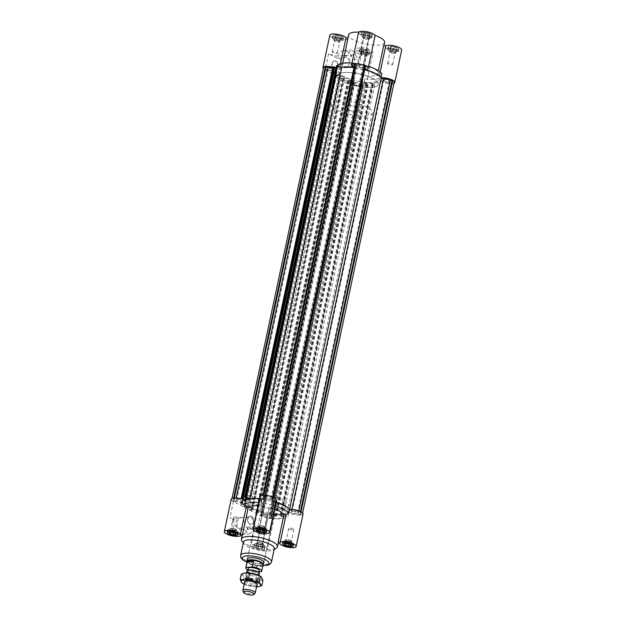 <?xml version="1.0" encoding="UTF-8"?>
<svg xmlns="http://www.w3.org/2000/svg" width="626" height="626" viewBox="0 0 626 626"><rect width="100%" height="100%" fill="white"/><g stroke="black" fill="none" stroke-linecap="round" stroke-linejoin="round"><path stroke-width="0.47" stroke-dasharray="3.13 2.35" d="M365.435 66.184L363.659 66.348A5.258 1.557 12 0 1 365.028 67.796A5.258 1.557 12 0 1 363.69 68.508A1.369 0.407 -168 0 0 363.346 68.696A1.369 0.407 -168 0 0 364.355 69.314A23.146 6.847 12 0 1 364.747 69.423M364.355 69.314L272.623 500.91A1.369 0.407 12 0 1 271.606 500.284A1.369 0.407 12 0 1 271.958 500.104A5.258 1.557 -168 0 0 273.288 499.392A5.258 1.557 -168 0 0 271.919 497.944L273.695 497.78L273.092 497.459A7.786 2.301 -168 0 0 263.632 495.526L262.983 495.589L264.634 496.457A5.258 1.557 -168 0 0 262.998 497.2A5.258 1.557 -168 0 0 264.094 498.492A1.369 0.407 12 0 1 264.375 498.828A1.369 0.407 12 0 1 263.264 498.992A23.146 6.847 -168 0 0 259.485 498.57A23.146 6.847 -168 0 1 262.067 498.836A8.42 2.488 -168 0 1 259.915 496.543M354.026 67.272A23.146 6.847 12 0 1 355.005 67.405A1.369 0.407 -168 0 0 356.116 67.232A1.369 0.407 -168 0 0 355.826 66.896A5.258 1.557 12 0 1 354.739 65.605A5.258 1.557 12 0 1 356.374 64.861L264.634 496.457M248.999 507.318L340.74 75.723L336.131 75.511L335.333 74.838L339.652 75.284L336.733 72.827L333.032 72.906L332.242 72.233L336.843 72.452A23.146 6.847 12 0 1 336.514 71.904A1.369 0.407 -168 0 0 334.362 71.231A5.258 1.557 12 0 1 327.406 69.721L235.666 501.309A5.258 1.557 -168 0 0 242.63 502.827A1.369 0.407 12 0 1 244.774 503.492A23.146 6.847 -168 0 0 245.102 504.04L240.501 503.828L241.3 504.493L244.993 504.423L247.912 506.88L243.6 506.426L244.39 507.099L248.999 507.318A23.146 6.847 -168 0 0 252.208 509.001L249.688 509.877L251.3 510.472L251.816 510.292L251.183 510.065L252.865 509.478L258.781 511.653L255.964 512.185L257.583 512.78L260.095 511.904L351.835 80.308A23.146 6.847 -168 0 0 353.377 80.746A1.369 0.407 12 0 1 354.394 81.372A1.369 0.407 12 0 1 354.042 81.552A5.258 1.557 -168 0 0 352.712 82.264A5.258 1.557 -168 0 0 354.081 83.712L262.341 515.3A5.258 1.557 12 0 1 260.972 513.86A5.258 1.557 12 0 1 262.31 513.148A1.369 0.407 -168 0 0 262.654 512.96A1.369 0.407 -168 0 0 261.645 512.342A23.146 6.847 12 0 1 260.095 511.904M332.641 68.132A5.258 1.557 12 0 1 334.652 68.868A1.369 0.407 -168 0 0 336.858 69.087A23.146 6.847 12 0 1 337.297 68.696L245.564 500.291M245.447 500.377A23.146 6.847 -168 0 0 245.118 500.683A1.369 0.407 12 0 1 242.919 500.456A5.258 1.557 -168 0 0 235.932 499.118L233.631 498.312A7.786 2.301 -168 0 0 231.823 499.345A7.786 2.301 -168 0 0 233.287 501.16L235.666 501.309M333.11 70.378A2.895 0.853 12 0 1 329.965 69.924A2.895 0.853 12 0 1 328.353 68.766A2.895 0.853 12 0 1 331.357 68.531A2.895 0.853 12 0 1 334.01 69.971A2.895 0.853 12 0 1 333.11 70.378M241.37 501.974A2.895 0.853 -168 0 0 242.27 501.559A2.895 0.853 -168 0 0 239.617 500.127A2.895 0.853 -168 0 0 236.612 500.362A2.895 0.853 -168 0 0 238.224 501.512A2.895 0.853 -168 0 0 241.37 501.974M361.812 67.718A2.895 0.853 12 0 1 358.667 67.256A2.895 0.853 12 0 1 357.055 66.098A2.895 0.853 12 0 1 360.06 65.863A2.895 0.853 12 0 1 362.712 67.303A2.895 0.853 12 0 1 361.812 67.718M270.072 499.305A2.895 0.853 -168 0 0 270.972 498.899A2.895 0.853 -168 0 0 268.319 497.459A2.895 0.853 -168 0 0 265.314 497.693A2.895 0.853 -168 0 0 266.934 498.852A2.895 0.853 -168 0 0 270.072 499.305M336.005 67.819L337.281 68.289L340.646 67.115L336.436 65.824M337.328 66.153L245.588 497.748M337.688 66.027L245.948 497.623M340.646 67.115L248.905 498.711M337.281 68.289L246.018 497.647M334.323 67.201L242.583 498.797M337.297 68.696L332.868 67.068M336.843 72.452L245.102 504.04M332.242 72.233L240.501 503.828M333.032 72.906L241.3 504.493M333.963 72.945L242.231 504.54M333.658 72.686L241.918 504.274M336.733 72.827L244.993 504.423M339.652 75.284L247.912 506.88M336.577 75.143L244.836 506.731M336.264 74.885L244.531 506.473M335.333 74.838L243.6 506.426M336.131 75.511L244.39 507.099M363.659 66.348L271.919 497.944M356.374 64.861L354.723 63.993M233.287 501.16L325.027 69.572A7.786 2.301 12 0 1 323.564 67.749M327.406 69.721L325.027 69.572M325.63 69.885L233.889 501.473M236.174 497.999L235.932 499.118M289.243 509.337A23.146 6.847 12 0 1 289.486 509.752A1.369 0.407 -168 0 0 291.638 510.425A5.258 1.557 12 0 1 298.594 511.935L300.973 512.084A7.786 2.301 12 0 1 302.436 513.907A7.786 2.301 12 0 1 300.629 514.932L298.328 514.126A5.258 1.557 12 0 1 291.348 512.788A1.369 0.407 -168 0 0 289.142 512.569A23.146 6.847 12 0 1 280.769 514.838L282.952 516.677L281.277 516.599L280.025 515.034L273.875 514.744L276.434 516.372L274.759 516.293L272.568 514.455A23.146 6.847 12 0 1 270.995 514.251A1.369 0.407 -168 0 0 269.884 514.415A1.369 0.407 -168 0 0 270.174 514.752A5.258 1.557 12 0 1 271.261 516.043A5.258 1.557 12 0 1 269.626 516.794L271.277 517.655L270.628 517.718A7.786 2.301 12 0 1 261.167 515.785L260.565 515.464L262.341 515.3M354.081 83.712L352.305 83.876L352.907 84.189A7.786 2.301 -168 0 0 362.368 86.122L363.017 86.067L361.366 85.199A5.258 1.557 -168 0 0 363.002 84.455A5.258 1.557 -168 0 0 361.906 83.164A1.369 0.407 12 0 1 361.625 82.828A1.369 0.407 12 0 1 362.736 82.655A23.146 6.847 -168 0 0 364.309 82.859L366.492 84.706L368.166 84.784L365.615 83.148L371.766 83.438L373.01 85.011L374.692 85.089L372.501 83.25A23.146 6.847 -168 0 0 380.882 80.973A1.369 0.407 12 0 1 383.081 81.192A5.258 1.557 -168 0 0 390.068 82.53L298.328 514.126M272.623 500.91A23.146 6.847 12 0 1 275.98 501.903A23.146 6.847 -168 0 0 273.797 501.238A8.42 2.488 -168 0 0 276.379 500.041M364.309 82.859L272.568 514.455M390.068 82.53L392.369 83.336A7.786 2.301 -168 0 0 394.177 82.311M340.74 75.723A23.146 6.847 -168 0 0 343.948 77.405L341.428 78.289L343.04 78.876L343.549 78.704L342.923 78.469L344.605 77.882L350.521 80.065L347.704 80.597L349.316 81.192L351.835 80.308M355.928 82.35A2.895 0.853 -168 0 0 355.028 82.757A2.895 0.853 -168 0 0 357.681 84.197A2.895 0.853 -168 0 0 360.686 83.962A2.895 0.853 -168 0 0 359.066 82.804A2.895 0.853 -168 0 0 355.928 82.35M384.63 79.682A2.895 0.853 -168 0 0 383.73 80.089A2.895 0.853 -168 0 0 386.383 81.529A2.895 0.853 -168 0 0 389.388 81.294A2.895 0.853 -168 0 0 387.776 80.136A2.895 0.853 -168 0 0 384.63 79.682M373.972 73.625A21.041 6.221 -168 0 0 351.929 67.71A21.041 6.221 -168 0 0 338.283 70.652A21.041 6.221 -168 0 0 357.579 81.114A21.041 6.221 -168 0 0 379.45 79.408A21.041 6.221 -168 0 0 373.972 73.625A21.041 6.221 12 0 1 379.45 79.408A21.041 6.221 12 0 1 365.803 82.35A21.041 6.221 12 0 1 343.76 76.435A21.041 6.221 12 0 1 338.283 70.652A21.041 6.221 12 0 1 351.929 67.71A21.041 6.221 12 0 1 373.972 73.625M264.188 513.938A2.895 0.853 12 0 1 267.333 514.4A2.895 0.853 12 0 1 268.945 515.55A2.895 0.853 12 0 1 265.94 515.785A2.895 0.853 12 0 1 263.288 514.353A2.895 0.853 12 0 1 264.188 513.938M292.89 511.27A2.895 0.853 12 0 1 296.035 511.732A2.895 0.853 12 0 1 297.647 512.89A2.895 0.853 12 0 1 294.643 513.124A2.895 0.853 12 0 1 291.99 511.685A2.895 0.853 12 0 1 292.89 511.27M372.501 83.25L280.769 514.838M282.24 505.221A21.041 6.221 -168 0 0 260.197 499.305A21.041 6.221 -168 0 0 246.55 502.248A21.041 6.221 -168 0 0 265.839 512.71A21.041 6.221 -168 0 0 287.717 510.996A21.041 6.221 -168 0 0 282.24 505.221A21.041 6.221 -168 0 0 260.197 499.305A21.041 6.221 -168 0 0 246.55 502.248A21.041 6.221 -168 0 0 246.589 503.218A21.041 6.221 -168 0 0 267.396 513.023A21.041 6.221 -168 0 0 287.717 510.996A21.041 6.221 -168 0 0 282.24 505.221M374.692 85.089L282.952 516.677M373.01 85.011L281.277 516.599M372.572 84.635L280.831 516.231M373.221 84.666L281.489 516.262M371.766 83.438L280.025 515.034M365.615 83.148L273.875 514.744M367.079 84.377L275.338 515.973M367.728 84.408L275.988 516.004M368.166 84.784L276.434 516.372M366.492 84.706L274.759 516.293M349.316 81.192L257.583 512.78M347.704 80.597L255.964 512.185M348.212 80.418L256.472 512.013M348.839 80.652L257.106 512.24M350.521 80.065L258.781 511.653M344.605 77.882L252.865 509.478M342.923 78.469L251.183 510.065M343.549 78.704L251.816 510.292M343.04 78.876L251.3 510.472M341.428 78.289L249.688 509.877M343.948 77.405L252.208 509.001M298.829 510.839L298.594 511.935M392.369 83.336L300.629 514.932M391.719 83.399L299.979 514.987M352.305 83.876L260.565 515.464M261.167 515.785L352.907 84.189M361.366 85.199L269.626 516.794M363.017 86.067L271.277 517.655M362.368 86.122L270.628 517.718M291.38 540.551L287.96 539.573L285.346 539.815L286.145 541.036L289.556 542.022L292.178 541.78L291.38 540.551L290.542 544.487M287.131 543.501L287.96 539.573M284.509 543.744L285.346 539.815M285.589 543.642L286.145 541.036M289.118 544.072L289.556 542.022M291.34 545.708L292.178 541.78M290.652 540.621A2.629 0.775 -168 0 0 287.89 539.878A2.629 0.775 -168 0 0 286.184 540.246A2.629 0.775 -168 0 0 286.872 540.974A2.629 0.775 -168 0 0 289.627 541.709A2.629 0.775 -168 0 0 291.333 541.341A2.629 0.775 -168 0 0 290.652 540.621M259.649 525.527L258.601 526.38L261.034 527.655L264.516 528.078L265.565 527.233L263.131 525.957L259.649 525.527L258.82 529.463M257.763 530.308L258.601 526.38M260.604 529.682L261.034 527.655M263.945 530.754L264.516 528.078M264.728 531.161L265.565 527.233M262.302 529.886L263.131 525.957M263.976 526.63A2.629 0.775 -168 0 0 261.214 525.887A2.629 0.775 -168 0 0 259.508 526.255A2.629 0.775 -168 0 0 260.197 526.982A2.629 0.775 -168 0 0 262.951 527.718A2.629 0.775 -168 0 0 264.657 527.35A2.629 0.775 -168 0 0 263.976 526.63M230.767 529.713L234.179 530.699L236.792 530.457L236.002 529.228L232.582 528.242L229.969 528.485L230.767 529.713L230.211 532.319M233.741 532.749L234.179 530.699M235.963 534.385L236.792 530.457M235.165 533.164L236.002 529.228M231.745 532.178L232.582 528.242M229.132 532.421L229.969 528.485M235.266 529.299A2.629 0.775 -168 0 0 232.512 528.555A2.629 0.775 -168 0 0 230.806 528.923A2.629 0.775 -168 0 0 231.495 529.643A2.629 0.775 -168 0 0 234.249 530.386A2.629 0.775 -168 0 0 235.955 530.019A2.629 0.775 -168 0 0 235.266 529.299M262.49 544.737L263.538 543.892L261.105 542.617L257.622 542.186L256.574 543.032L259.007 544.307L262.49 544.737L261.652 548.666L258.17 548.243L255.737 546.967L256.793 546.122L260.275 546.545L262.701 547.82L261.652 548.666M262.701 547.82L263.538 543.892M260.275 546.545L261.105 542.617M256.793 546.122L257.622 542.186M255.737 546.967L256.574 543.032M258.17 548.243L259.007 544.307M261.942 543.29A2.629 0.775 -168 0 0 259.187 542.546A2.629 0.775 -168 0 0 257.482 542.914A2.629 0.775 -168 0 0 258.17 543.634A2.629 0.775 -168 0 0 260.925 544.377A2.629 0.775 -168 0 0 262.63 544.01A2.629 0.775 -168 0 0 261.942 543.29M289.376 529.173A2.629 0.775 -168 0 0 292.139 529.909A2.629 0.775 -168 0 0 293.844 529.541A2.629 0.775 -168 0 0 291.426 528.234A2.629 0.775 -168 0 0 288.696 528.454A2.629 0.775 -168 0 0 289.376 529.173M262.701 515.182A2.629 0.775 -168 0 0 265.463 515.926A2.629 0.775 -168 0 0 267.169 515.558A2.629 0.775 -168 0 0 264.751 514.243A2.629 0.775 -168 0 0 262.02 514.462A2.629 0.775 -168 0 0 262.701 515.182M233.999 517.851A2.629 0.775 -168 0 0 236.753 518.586A2.629 0.775 -168 0 0 238.459 518.218A2.629 0.775 -168 0 0 236.049 516.912A2.629 0.775 -168 0 0 233.318 517.131A2.629 0.775 -168 0 0 233.999 517.851M260.674 531.842A2.629 0.775 -168 0 0 263.429 532.577A2.629 0.775 -168 0 0 265.134 532.21A2.629 0.775 -168 0 0 262.724 530.903A2.629 0.775 -168 0 0 259.993 531.114A2.629 0.775 -168 0 0 260.674 531.842M249.633 524.244A4.21 2.919 84.7 0 0 250.862 524.502A4.21 2.919 84.7 0 0 253.374 520.042A4.21 2.919 84.7 0 0 250.079 516.121A4.21 2.919 84.7 0 0 247.552 519.697A4.21 2.919 84.7 0 0 249.633 524.244M250.017 524.205A4.21 2.919 -95.3 0 1 247.927 519.658A4.21 2.919 -95.3 0 1 250.463 516.082A4.21 2.919 -95.3 0 1 253.757 520.003A4.21 2.919 -95.3 0 1 251.237 524.463A4.21 2.919 -95.3 0 1 250.017 524.205M239.163 529.463A6.103 4.226 84.7 0 0 240.94 529.831A6.103 4.226 84.7 0 0 244.586 523.367A6.103 4.226 84.7 0 0 239.813 517.679A6.103 4.226 84.7 0 0 236.143 522.866A6.103 4.226 84.7 0 0 239.163 529.463M248.225 528.618A6.103 4.226 -95.3 0 1 245.204 522.021A6.103 4.226 -95.3 0 1 248.874 516.841A6.103 4.226 -95.3 0 1 253.647 522.522A6.103 4.226 -95.3 0 1 250.009 528.993A6.103 4.226 -95.3 0 1 248.225 528.618M247.841 527.131L255.964 526.372A18.412 5.446 -168 0 0 260.455 527.687L260.377 528.289A8.42 2.488 -168 0 0 254.438 529.424A8.42 2.488 -168 0 0 256.629 531.732L247.841 527.131A2.105 1.455 84.7 0 0 247.833 527.194A11.049 7.653 -95.3 0 1 241.401 534.76A11.049 7.653 -95.3 0 1 233.005 519.893L233.107 519.4L229.953 517.741A8.42 2.488 -168 0 0 234.155 519.306L233.107 519.4M259.946 499.955A8.42 2.488 -168 0 0 267.662 504.141A8.42 2.488 -168 0 0 276.41 503.46A8.42 2.488 -168 0 0 274.219 501.144A8.42 2.488 -168 0 0 265.401 498.781A8.42 2.488 -168 0 0 259.946 499.955L247.403 558.948A8.42 2.488 -168 0 0 255.118 563.126A8.42 2.488 -168 0 0 263.875 562.445L359.997 110.207A8.42 2.488 12 0 1 351.249 110.888A8.42 2.488 12 0 1 343.533 106.71A8.42 2.488 12 0 1 346.147 105.512A8.42 2.488 12 0 1 355.294 106.843A8.42 2.488 12 0 1 359.997 110.207M231.205 499.212A8.42 2.488 -168 0 0 233.396 501.52L260.072 515.511A8.42 2.488 -168 0 0 268.89 517.882A8.42 2.488 -168 0 0 274.352 516.7A8.42 2.488 -168 0 0 272.2 514.408A23.146 6.847 -168 0 0 288.813 512.866A8.42 2.488 -168 0 0 297.624 515.214A8.42 2.488 -168 0 0 303.054 514.032M242.223 535.238A18.412 5.446 -168 0 0 242.293 536.192L243.905 528.587L248.577 534.088L253.186 531.771L255.964 526.372M260.455 527.687L257.004 543.908A18.412 5.446 -168 0 0 262.161 544.964L267.873 518.062A18.412 5.446 -168 0 0 274.462 518.711A18.412 5.446 -168 0 0 283.711 516.591L277.991 543.493A18.412 5.446 -168 0 0 278.249 542.891M241.926 541.005A18.412 5.446 -168 0 0 258.264 548.321A18.412 5.446 -168 0 0 276.176 548.29M274.493 508.922A18.412 5.446 -168 0 0 269.18 507.326L263.593 533.626M258.311 533.172L264.031 506.27A18.412 5.446 -168 0 0 257.975 505.644M234.155 519.306L234.054 519.791C232.113 525.652 239.938 531.098 242.168 526.896L243.905 528.587M264.031 506.27L258.389 532.569M264.25 504.971L261.23 502.772A23.146 6.847 -168 0 0 258.648 502.506M280.002 543.9L285.863 516.309L283.711 516.591M288.813 512.866L287.976 516.794L285.863 516.309M257.004 543.908L260.377 528.289M267.873 518.062L271.363 518.344L272.2 514.408M267.951 517.976L262.083 545.567A8.42 2.488 12 0 1 267.459 549.143A8.42 2.488 12 0 1 258.702 549.831A8.42 2.488 12 0 1 250.987 545.645A8.42 2.488 12 0 1 256.934 544.51M284.83 540.919A5.258 1.557 -168 0 0 283.195 541.67A5.258 1.557 -168 0 0 288.023 544.284A5.258 1.557 -168 0 0 293.484 543.853A5.258 1.557 -168 0 0 290.55 541.756A5.258 1.557 -168 0 0 284.83 540.919M284.658 540.825A5.524 1.635 -168 0 0 282.936 541.615A5.524 1.635 -168 0 0 287.999 544.362A5.524 1.635 -168 0 0 293.743 543.908A5.524 1.635 -168 0 0 290.66 541.701A5.524 1.635 -168 0 0 284.658 540.825M263.413 545.074A5.258 1.557 -168 0 0 257.904 543.595A5.258 1.557 -168 0 0 254.492 544.33A5.258 1.557 -168 0 0 259.313 546.952A5.258 1.557 -168 0 0 264.782 546.521A5.258 1.557 -168 0 0 263.413 545.074M262.998 547.046A5.258 1.557 -168 0 0 257.489 545.567A5.258 1.557 -168 0 0 254.078 546.302A5.258 1.557 -168 0 0 258.898 548.916A5.258 1.557 -168 0 0 264.368 548.486A5.258 1.557 -168 0 0 262.998 547.046M263.609 545.058A5.524 1.635 -168 0 0 257.818 543.509A5.524 1.635 -168 0 0 254.234 544.276A5.524 1.635 -168 0 0 259.297 547.022A5.524 1.635 -168 0 0 265.041 546.576A5.524 1.635 -168 0 0 263.609 545.058M263.186 547.022A5.524 1.635 12 0 1 264.626 548.54A5.524 1.635 12 0 1 258.882 548.994A5.524 1.635 12 0 1 253.82 546.248A5.524 1.635 12 0 1 257.403 545.473A5.524 1.635 12 0 1 263.186 547.022M236.471 533.282A5.258 1.557 -168 0 0 238.107 532.53A5.258 1.557 -168 0 0 233.287 529.917A5.258 1.557 -168 0 0 227.817 530.347A5.258 1.557 -168 0 0 230.759 532.444A5.258 1.557 -168 0 0 236.471 533.282M236.651 533.368A5.524 1.635 -168 0 0 238.365 532.585A5.524 1.635 -168 0 0 233.302 529.839A5.524 1.635 -168 0 0 227.559 530.292A5.524 1.635 -168 0 0 230.65 532.499A5.524 1.635 -168 0 0 236.651 533.368M262.083 545.567L262.161 544.964M242.168 526.896L240.282 535.778M261.23 502.772L262.067 498.836M271.363 518.344A23.146 6.847 -168 0 0 276.997 518.782A23.146 6.847 -168 0 0 287.976 516.794M257.889 529.119A5.258 1.557 -168 0 0 263.397 530.598A5.258 1.557 -168 0 0 266.809 529.862A5.258 1.557 -168 0 0 261.989 527.248A5.258 1.557 -168 0 0 256.519 527.679A5.258 1.557 -168 0 0 257.889 529.119M257.701 529.142A5.524 1.635 -168 0 0 263.491 530.692A5.524 1.635 -168 0 0 267.067 529.917A5.524 1.635 -168 0 0 262.004 527.17A5.524 1.635 -168 0 0 256.261 527.624A5.524 1.635 -168 0 0 257.701 529.142M263.538 533.618L269.18 507.326M275.15 505.831A23.146 6.847 -168 0 0 272.967 505.166L269.407 506.027M273.797 501.238L272.967 505.166M243.436 542.179A15.783 4.664 -168 0 0 243.897 543.751A15.783 4.664 -168 0 0 257.904 550.019A15.783 4.664 -168 0 0 273.257 549.988A15.783 4.664 -168 0 0 274.313 548.736M283.281 500.307A21.041 6.221 -168 0 0 261.238 494.391A21.041 6.221 -168 0 0 247.591 497.334A21.041 6.221 -168 0 0 266.879 507.796A21.041 6.221 -168 0 0 288.758 506.082A21.041 6.221 -168 0 0 283.281 500.307M367.329 55.831L364.715 56.074L361.296 55.088L360.498 53.867L363.119 53.625L366.531 54.603L367.329 55.831L368.166 51.895L367.368 50.675L363.956 49.689L361.335 49.931L362.133 51.16L365.553 52.138L368.166 51.895M365.553 52.138L364.715 56.074M362.133 51.16L361.296 55.088M361.335 49.931L360.498 53.867M363.956 49.689L363.119 53.625M367.368 50.675L366.531 54.603M365.803 54.673A2.629 0.775 12 0 1 366.492 55.393A2.629 0.775 12 0 1 364.786 55.761A2.629 0.775 12 0 1 362.024 55.025A2.629 0.775 12 0 1 361.343 54.298A2.629 0.775 12 0 1 363.049 53.93A2.629 0.775 12 0 1 365.803 54.673M393.668 51.332L396.101 52.607L395.053 53.46L391.571 53.03L389.137 51.755L390.186 50.909L393.668 51.332L394.505 47.404L391.023 46.973L389.975 47.819L392.4 49.094L395.882 49.524L396.939 48.679L394.505 47.404M396.939 48.679L396.101 52.607M395.882 49.524L395.053 53.46M392.4 49.094L391.571 53.03M389.975 47.819L389.137 51.755M391.023 46.973L390.186 50.909M394.505 52.005A2.629 0.775 12 0 1 395.194 52.725A2.629 0.775 12 0 1 393.488 53.1A2.629 0.775 12 0 1 390.734 52.357A2.629 0.775 12 0 1 390.045 51.637A2.629 0.775 12 0 1 391.751 51.269A2.629 0.775 12 0 1 394.505 52.005M362.532 37.208L365.146 36.965L368.558 37.951L369.356 39.172L366.742 39.415L363.323 38.436L362.532 37.208L363.362 33.28L364.16 34.5L367.579 35.486L370.193 35.244L369.395 34.015L365.983 33.029L363.362 33.28M365.983 33.029L365.146 36.965M369.395 34.015L368.558 37.951M370.193 35.244L369.356 39.172M367.579 35.486L366.742 39.415M364.16 34.5L363.323 38.436M367.83 38.014A2.629 0.775 12 0 1 368.518 38.742A2.629 0.775 12 0 1 366.813 39.109A2.629 0.775 12 0 1 364.058 38.366A2.629 0.775 12 0 1 363.37 37.646A2.629 0.775 12 0 1 365.075 37.278A2.629 0.775 12 0 1 367.83 38.014M336.193 41.707L333.76 40.432L334.808 39.579L338.29 40.009L340.724 41.285L339.668 42.13L336.193 41.707L337.023 37.771L340.505 38.202L341.561 37.357L339.128 36.081L335.646 35.651L334.597 36.496L337.023 37.771M334.597 36.496L333.76 40.432M335.646 35.651L334.808 39.579M339.128 36.081L338.29 40.009M341.561 37.357L340.724 41.285M340.505 38.202L339.668 42.13M339.128 40.682A2.629 0.775 12 0 1 339.816 41.402A2.629 0.775 12 0 1 338.11 41.77A2.629 0.775 12 0 1 335.348 41.034A2.629 0.775 12 0 1 334.667 40.314A2.629 0.775 12 0 1 336.373 39.947A2.629 0.775 12 0 1 339.128 40.682M361.546 50.166A2.629 0.775 12 0 1 360.866 49.438A2.629 0.775 12 0 1 363.596 49.227A2.629 0.775 12 0 1 366.007 50.534A2.629 0.775 12 0 1 364.301 50.902A2.629 0.775 12 0 1 361.546 50.166M388.222 64.157A2.629 0.775 12 0 1 387.541 63.429A2.629 0.775 12 0 1 390.272 63.218A2.629 0.775 12 0 1 392.682 64.525A2.629 0.775 12 0 1 390.976 64.893A2.629 0.775 12 0 1 388.222 64.157M359.52 66.818A2.629 0.775 12 0 1 358.831 66.098A2.629 0.775 12 0 1 361.57 65.886A2.629 0.775 12 0 1 363.98 67.193A2.629 0.775 12 0 1 362.274 67.561A2.629 0.775 12 0 1 359.52 66.818M332.844 52.834A2.629 0.775 12 0 1 332.156 52.107A2.629 0.775 12 0 1 334.894 51.895A2.629 0.775 12 0 1 337.304 53.202A2.629 0.775 12 0 1 335.599 53.57A2.629 0.775 12 0 1 332.844 52.834M335.575 61.199A4.21 2.919 84.7 0 0 334.347 60.941A4.21 2.919 84.7 0 0 331.835 65.401A4.21 2.919 84.7 0 0 335.129 69.322A4.21 2.919 84.7 0 0 337.657 65.746A4.21 2.919 84.7 0 0 335.575 61.199M335.951 61.168A4.21 2.919 -95.3 0 1 338.04 65.714A4.21 2.919 -95.3 0 1 335.505 69.29A4.21 2.919 -95.3 0 1 332.21 65.37A4.21 2.919 -95.3 0 1 334.73 60.91A4.21 2.919 -95.3 0 1 335.951 61.168M346.045 55.98A6.103 4.226 84.7 0 0 344.269 55.612A6.103 4.226 84.7 0 0 340.622 62.076A6.103 4.226 84.7 0 0 345.403 67.764A6.103 4.226 84.7 0 0 349.073 62.577A6.103 4.226 84.7 0 0 346.045 55.98M355.114 55.143A6.103 4.226 -95.3 0 1 358.135 61.731A6.103 4.226 -95.3 0 1 354.465 66.919A6.103 4.226 -95.3 0 1 349.691 61.231A6.103 4.226 -95.3 0 1 353.338 54.767A6.103 4.226 -95.3 0 1 355.114 55.143M337.367 58.312L345.482 57.561A18.412 5.446 12 0 1 344.37 55.933L342.367 55.526A8.42 2.488 12 0 1 328.587 53.711L337.367 58.312A2.105 1.455 84.7 0 0 337.383 58.249A11.049 7.653 -95.3 0 1 343.815 50.683A11.049 7.653 -95.3 0 1 352.203 65.55L352.102 66.043L355.263 67.702A8.42 2.488 12 0 1 353.15 65.941L352.102 66.043M393.981 83.235A8.42 2.488 12 0 1 380.553 81.27A23.146 6.847 12 0 1 363.933 82.82A8.42 2.488 12 0 1 366.085 85.113A8.42 2.488 12 0 1 360.631 86.286A8.42 2.488 12 0 1 351.812 83.923L325.137 69.932A8.42 2.488 12 0 1 323.368 68.672M332.836 67.201A8.42 2.488 12 0 1 337.187 68.79A23.146 6.847 12 0 1 341.78 67.138M383.707 45.463A18.412 5.446 12 0 1 383.777 46.418A18.412 5.446 12 0 1 383.519 47.013L377.799 73.915A18.412 5.446 12 0 1 361.969 75.386L367.689 48.484A18.412 5.446 12 0 1 362.532 47.427L360.92 55.033L350.99 50.017L345.482 57.561M344.37 55.933L347.821 39.712A18.412 5.446 12 0 1 347.751 38.757A18.412 5.446 12 0 1 348.009 38.163M342.688 63.195L342.289 65.065A18.412 5.446 12 0 1 351.538 62.944M352.07 62.96A18.412 5.446 12 0 1 358.127 63.594L363.839 36.691A18.412 5.446 12 0 1 368.996 37.748L363.276 64.642A18.412 5.446 12 0 1 368.589 66.246M370.482 66.974A18.412 5.446 12 0 1 373.268 68.257A18.412 5.446 12 0 1 377.987 72.366L378.339 70.715M384.614 42.482A18.412 5.446 12 0 1 365.467 43.984A18.412 5.446 12 0 1 348.588 34.829M358.737 32.137A18.412 5.446 12 0 1 374.864 35.314M347.821 39.712L345.81 39.305L342.367 55.526M353.15 65.941L354.23 59.916L360.576 56.919L360.92 55.033M367.689 48.484L361.969 75.386M377.799 73.915L379.661 75.018L385.53 47.419L383.519 47.013M379.661 75.018L381.39 77.342A23.146 6.847 12 0 1 364.77 78.884L361.75 76.677M363.276 64.642L368.996 37.748M363.205 64.736L366.374 65.714L365.537 69.642M369.066 37.137A8.42 2.488 -168 0 0 375.013 36.011M358.541 32.513A8.42 2.488 -168 0 0 363.917 36.089L358.127 63.594M353.8 67.248L354.637 63.312L358.049 63.68M337.844 65.683L337.187 68.79M342.289 65.065L338.024 64.854M340.137 65.347L340.489 63.672M329.839 35.173A8.42 2.488 -168 0 0 336.365 39.078A8.42 2.488 -168 0 0 345.81 39.305M369.872 38.069A5.258 1.557 12 0 1 364.152 37.231A5.258 1.557 12 0 1 361.218 35.134A5.258 1.557 12 0 1 366.687 34.704A5.258 1.557 12 0 1 371.508 37.317A5.258 1.557 12 0 1 369.872 38.069M370.287 36.097A5.258 1.557 12 0 1 364.575 35.267A5.258 1.557 12 0 1 361.632 33.162A5.258 1.557 12 0 1 367.102 32.74A5.258 1.557 12 0 1 371.922 35.353A5.258 1.557 12 0 1 370.287 36.097M370.044 38.155A5.524 1.635 12 0 1 364.042 37.286A5.524 1.635 12 0 1 360.959 35.079A5.524 1.635 12 0 1 366.703 34.626A5.524 1.635 12 0 1 371.766 37.372A5.524 1.635 12 0 1 370.044 38.155M370.467 36.191A5.524 1.635 -168 0 0 372.18 35.408A5.524 1.635 -168 0 0 367.118 32.662A5.524 1.635 -168 0 0 361.374 33.108A5.524 1.635 -168 0 0 364.457 35.314A5.524 1.635 -168 0 0 370.467 36.191M341.436 38.538A5.258 1.557 12 0 1 342.805 39.986A5.258 1.557 12 0 1 337.336 40.416A5.258 1.557 12 0 1 332.516 37.795A5.258 1.557 12 0 1 335.927 37.059A5.258 1.557 12 0 1 341.436 38.538M341.851 36.574A5.258 1.557 12 0 1 343.22 38.022A5.258 1.557 12 0 1 337.75 38.444A5.258 1.557 12 0 1 332.93 35.831A5.258 1.557 12 0 1 336.342 35.095A5.258 1.557 12 0 1 341.851 36.574M341.624 38.522A5.524 1.635 12 0 1 343.064 40.041A5.524 1.635 12 0 1 337.32 40.487A5.524 1.635 12 0 1 332.257 37.74A5.524 1.635 12 0 1 335.833 36.973A5.524 1.635 12 0 1 341.624 38.522M342.039 36.558A5.524 1.635 -168 0 0 336.256 35.001A5.524 1.635 -168 0 0 332.672 35.776A5.524 1.635 -168 0 0 337.735 38.522A5.524 1.635 -168 0 0 343.478 38.076A5.524 1.635 -168 0 0 342.039 36.558M360.826 51.042A5.258 1.557 12 0 1 366.539 51.872A5.258 1.557 12 0 1 369.481 53.977A5.258 1.557 12 0 1 364.011 54.407A5.258 1.557 12 0 1 359.191 51.786A5.258 1.557 12 0 1 360.826 51.042M361.241 49.078A5.258 1.557 12 0 1 366.961 49.908A5.258 1.557 12 0 1 369.896 52.013A5.258 1.557 12 0 1 364.426 52.435A5.258 1.557 12 0 1 359.606 49.822A5.258 1.557 12 0 1 361.241 49.078M360.646 50.949A5.524 1.635 12 0 1 366.648 51.825A5.524 1.635 12 0 1 369.739 54.032A5.524 1.635 12 0 1 363.996 54.478A5.524 1.635 12 0 1 358.933 51.731A5.524 1.635 12 0 1 360.646 50.949M361.069 48.984A5.524 1.635 -168 0 0 359.347 49.767A5.524 1.635 -168 0 0 364.41 52.514A5.524 1.635 -168 0 0 370.154 52.068A5.524 1.635 -168 0 0 367.071 49.861A5.524 1.635 -168 0 0 361.069 48.984M363.839 36.691L363.917 36.089M360.576 56.919L362.462 48.03A8.42 2.488 -168 0 0 356.515 49.164A8.42 2.488 -168 0 0 364.23 53.351A8.42 2.488 -168 0 0 372.986 52.662A8.42 2.488 -168 0 0 367.611 49.086M362.462 48.03L362.532 47.427M363.933 82.82L364.77 78.884M352.055 63.046A23.146 6.847 12 0 1 354.637 63.312M366.374 65.714A23.146 6.847 12 0 1 368.558 66.379M381.821 73.813L377.987 72.366M381.39 77.342L380.553 81.27M389.262 50.565A5.258 1.557 12 0 1 387.893 49.125A5.258 1.557 12 0 1 393.363 48.695A5.258 1.557 12 0 1 398.183 51.309A5.258 1.557 12 0 1 394.771 52.044A5.258 1.557 12 0 1 389.262 50.565M389.677 48.601A5.258 1.557 12 0 1 388.308 47.153A5.258 1.557 12 0 1 393.777 46.731A5.258 1.557 12 0 1 398.598 49.344A5.258 1.557 12 0 1 395.186 50.08A5.258 1.557 12 0 1 389.677 48.601M389.067 50.581A5.524 1.635 12 0 1 387.635 49.071A5.524 1.635 12 0 1 393.378 48.617A5.524 1.635 12 0 1 398.441 51.363A5.524 1.635 12 0 1 394.857 52.138A5.524 1.635 12 0 1 389.067 50.581M389.489 48.617A5.524 1.635 -168 0 0 395.272 50.174A5.524 1.635 -168 0 0 398.856 49.399A5.524 1.635 -168 0 0 393.793 46.653A5.524 1.635 -168 0 0 388.05 47.099A5.524 1.635 -168 0 0 389.489 48.617M385.53 47.419A8.42 2.488 -168 0 0 394.357 50.949A8.42 2.488 -168 0 0 401.689 50.002M380.154 72.029L379.849 73.461M372.932 78.54A21.041 6.221 12 0 1 378.409 84.322A21.041 6.221 12 0 1 356.53 86.036A21.041 6.221 12 0 1 337.242 75.574A21.041 6.221 12 0 1 350.889 72.624A21.041 6.221 12 0 1 372.932 78.54M242.911 590.701A6.315 1.87 -168 0 0 248.671 593.487A6.315 1.87 -168 0 0 255.064 593.284M246.988 571.029A6.315 1.87 -168 0 0 250.517 573.549A6.315 1.87 -168 0 0 257.372 574.551A6.315 1.87 -168 0 0 259.336 573.651M258.115 572.117A5.681 1.682 12 0 1 258.788 573.181A5.681 1.682 12 0 1 252.888 573.643A5.681 1.682 12 0 1 247.677 570.818A5.681 1.682 12 0 1 248.733 570.122M261.511 571.64L262.654 566.233L256.284 566.827L255.134 572.234L259.07 571.867M262.654 566.233L256.284 566.827M255.134 572.234A8.154 2.41 12 0 1 247.841 570.051M263.092 564.848A8.154 2.41 12 0 1 262.873 565.239A8.154 2.41 12 0 1 254.618 565.513A8.154 2.41 12 0 1 247.176 561.905A8.154 2.41 12 0 1 247.137 561.459M259.313 570.724A5.681 1.682 12 0 1 253.405 571.186A5.681 1.682 12 0 1 248.201 568.361M263.217 564.887A8.42 2.488 12 0 1 254.688 565.161A8.42 2.488 12 0 1 247.012 561.436M337.727 101.091A21.041 6.221 12 0 1 360.592 104.425A21.041 6.221 12 0 1 372.345 112.829A21.041 6.221 12 0 1 350.474 114.542A21.041 6.221 12 0 1 331.177 104.08A21.041 6.221 12 0 1 337.727 101.091M343.784 72.585A21.041 6.221 12 0 1 366.656 75.91A21.041 6.221 12 0 1 378.409 84.322A21.041 6.221 12 0 1 356.53 86.036A21.041 6.221 12 0 1 337.242 75.574A21.041 6.221 12 0 1 343.784 72.585M257.263 578.893A5.524 1.635 -168 0 0 257.489 578.557A5.524 1.635 -168 0 0 253.06 575.959A5.524 1.635 -168 0 0 246.91 575.92A5.524 1.635 -168 0 0 246.683 576.256A5.524 1.635 -168 0 0 246.84 576.812A5.524 1.635 -168 0 0 251.746 579.003A5.524 1.635 -168 0 0 257.122 578.995A5.524 1.635 -168 0 0 257.263 578.893M258.452 578.197A6.573 1.948 12 0 1 258.288 578.314A6.573 1.948 12 0 1 251.887 578.33A6.573 1.948 12 0 1 246.049 575.717A6.573 1.948 12 0 1 252.442 574.472A6.573 1.948 12 0 1 258.452 578.197M245.901 580.685A5.524 1.635 -168 0 0 245.666 581.03A5.524 1.635 -168 0 0 250.729 583.776A5.524 1.635 -168 0 0 256.472 583.322A5.524 1.635 -168 0 0 256.37 582.853A5.524 1.635 -168 0 0 251.409 580.576A5.524 1.635 -168 0 0 245.963 580.638A5.524 1.635 -168 0 0 245.901 580.685M261.065 576.773A9.993 2.958 12 0 1 261.84 577.595A9.993 2.958 12 0 1 258.961 579.919A9.993 2.958 12 0 1 249.414 578.753A9.993 2.958 12 0 1 242.747 575.255A9.993 2.958 12 0 1 244.296 573.134M256.895 585.153A6.573 1.948 12 0 1 250.423 585.208A6.573 1.948 12 0 1 244.547 582.524M258.828 586.593L247.951 585.631A9.993 2.958 -168 0 0 256.527 586.859M244.179 584.238A9.993 2.958 -168 0 0 247.951 585.631L242.066 582.955M241.307 574.144L242.747 575.255L243.835 578.025L249.414 578.753L254.641 581.139L258.961 579.919L262.928 580.372M243.835 578.025L242.724 583.244M254.641 581.139L253.538 586.351M363.69 68.508L271.958 500.104M355.005 67.405L263.264 498.992M355.826 66.896L264.094 498.492M336.514 71.904L244.774 503.492M334.362 71.231L242.63 502.827M334.652 68.868L242.919 500.456M245.118 500.683L245.212 500.26M245.228 500.166L336.858 69.087M289.58 509.314L289.486 509.752M291.865 509.345L291.638 510.425M383.081 81.192L291.348 512.788M380.882 80.973L289.142 512.569M354.042 81.552L262.31 513.148M353.377 80.746L261.645 512.342M270.995 514.251L362.736 82.655M361.906 83.164L270.174 514.752M256.629 531.732L260.072 515.511M233.396 501.52L229.953 517.741M247.833 527.194L255.948 526.443M233.005 519.893L234.054 519.791M240.619 555.45A15.783 4.664 -168 0 0 255.087 563.29A15.783 4.664 -168 0 0 271.496 562.007M246.988 562.179A13.678 4.046 -168 0 0 262.936 565.568M328.587 53.711L325.137 69.932M351.812 83.923L355.263 67.702M337.383 58.249L345.497 57.49M352.203 65.55L353.252 65.456M271.606 500.284L363.346 68.696M264.375 498.828L356.116 67.232M262.998 497.2L354.739 65.605M242.27 501.559L334.01 69.971M236.612 500.362L328.353 68.766M270.972 498.899L362.712 67.303M265.314 497.693L357.055 66.098M273.288 499.392L365.028 67.796M231.823 499.345L232.019 498.413M354.394 81.372L262.654 512.96M361.625 82.828L269.884 514.415M352.712 82.264L260.972 513.86M355.028 82.757L263.288 514.353M360.686 83.962L268.945 515.55M383.73 80.089L291.99 511.685M389.388 81.294L297.647 512.89M331.177 104.08L247.591 497.334M372.345 112.829L288.758 506.082M302.632 512.976L302.436 513.907M363.002 84.455L271.261 516.043M288.696 528.454L286.184 540.246M293.844 529.541L291.333 541.341M262.02 514.462L259.508 526.255M267.169 515.558L264.657 527.35M233.318 517.131L230.806 528.923M238.459 518.218L235.955 530.019M259.993 531.114L257.482 542.914M265.134 532.21L262.63 544.01M248.874 516.841L239.813 517.679M250.009 528.993L240.94 529.831M276.41 503.46L263.875 562.445M241.401 534.76L248.577 534.088M254.438 529.424L250.987 545.645M274.352 516.7L267.459 549.143M293.171 545.332L293.484 543.853M282.882 543.149L283.195 541.67M293.328 545.88L293.743 543.908M282.522 543.579L282.936 541.615M264.368 548.486L264.782 546.521M254.078 546.302L254.492 544.33M264.626 548.54L265.041 546.576M253.82 546.248L254.234 544.276M237.794 534.009L238.107 532.53M227.504 531.826L227.817 530.347M237.95 534.549L238.365 532.585M227.144 532.257L227.559 530.292M274.462 518.711L276.997 518.782M266.496 531.341L266.809 529.862M256.206 529.158L256.519 527.679M266.653 531.889L267.067 529.917M255.846 529.588L256.261 527.624M273.257 549.988L274.157 549.464M243.897 543.751L243.287 542.898M246.957 562.312L254.712 564.73L262.912 565.701M366.007 50.534L368.518 38.742M360.866 49.438L363.37 37.646M392.682 64.525L395.194 52.725M387.541 63.429L390.045 51.637M363.98 67.193L366.492 55.393M358.831 66.098L361.343 54.298M337.304 53.202L339.816 41.402M332.156 52.107L334.667 40.314M353.338 54.767L344.269 55.612M354.465 66.919L345.403 67.764M383.777 46.418L383.965 45.518M347.751 38.757L347.884 38.139M343.815 50.683L350.99 50.017M361.632 33.162L361.218 35.134M371.922 35.353L371.508 37.317M361.374 33.108L360.959 35.079M372.18 35.408L371.766 37.372M332.93 35.831L332.516 37.795M343.22 38.022L342.805 39.986M332.672 35.776L332.257 37.74M343.478 38.076L343.064 40.041M359.606 49.822L359.191 51.786M369.896 52.013L369.481 53.977M359.347 49.767L358.933 51.731M370.154 52.068L369.739 54.032M366.085 85.113L372.986 52.662M354.23 59.916L356.515 49.164M388.308 47.153L387.893 49.125M398.598 49.344L398.183 51.309M388.05 47.099L387.635 49.071M398.856 49.399L398.441 51.363M256.37 582.853L257.137 584.113L258.945 575.497M244.766 581.46L246.597 572.868M258.788 573.181L258.89 572.727M247.677 570.818L247.771 570.364M247.403 558.948L343.533 106.71M257.122 578.995L258.288 578.314M246.84 576.812L246.049 575.717M246.683 576.256L245.666 581.03M257.489 578.557L256.472 583.322M245.963 580.638L244.743 581.476"/><path stroke-width="0.94" d="M244.696 497.412L336.436 65.824L337.351 65.503L341.78 67.138L250.048 498.726L245.611 497.099L244.696 497.412L248.905 498.711L245.548 499.884L242.043 498.335L241.127 498.656L245.564 500.291A23.146 6.847 -168 0 0 245.447 500.377A8.42 2.488 -168 0 0 236.644 498.03A8.42 2.488 -168 0 0 231.205 499.212L224.311 531.654A8.42 2.488 12 0 1 231.643 530.707A8.42 2.488 12 0 1 240.47 534.228L246.339 506.637L248.201 507.741L242.481 534.643A18.412 5.446 -168 0 0 242.223 535.238L241.386 539.174A18.412 5.446 -168 0 0 241.926 541.005L243.287 542.898M393.981 83.235A8.42 2.488 12 0 0 394.795 82.444A8.42 2.488 12 0 0 390.115 79.087A8.42 2.488 12 0 0 380.984 77.741A23.146 6.847 12 0 0 365.537 69.642A8.42 2.488 12 0 0 368.119 68.453A8.42 2.488 12 0 0 360.404 64.267A8.42 2.488 12 0 0 351.648 64.955A8.42 2.488 12 0 0 353.8 67.248A23.146 6.847 12 0 0 341.78 67.138A23.146 6.847 12 0 1 354.026 67.272M258.648 502.506A23.146 6.847 -168 0 0 244.609 504.313L245.447 500.377A23.146 6.847 -168 0 1 259.485 498.57A23.146 6.847 -168 0 0 250.048 498.726M337.351 65.503L245.611 497.099M246.018 497.647L245.548 499.884M334.628 67.311L336.005 67.819M241.127 498.656L332.868 67.068L333.783 66.747L334.683 67.076L242.943 498.672M333.783 66.747L242.043 498.335M263.045 495.315L354.723 63.993L355.372 63.938A7.786 2.301 12 0 1 364.833 65.871L365.435 66.184L273.75 497.513M364.833 65.871L273.139 497.24M355.372 63.938L263.687 495.299M232.019 498.413L323.564 67.749A7.786 2.301 12 0 1 325.371 66.724L327.672 67.53A5.258 1.557 12 0 1 332.641 68.132M327.672 67.53L236.174 497.999M326.021 66.661L234.343 497.983M325.371 66.724L233.694 498.03M302.632 512.976L394.177 82.311A7.786 2.301 -168 0 0 392.713 80.496L390.334 80.339A5.258 1.557 -168 0 0 383.37 78.829A1.369 0.407 12 0 1 381.226 78.156L289.58 509.314M364.747 69.423A23.146 6.847 12 0 1 381.226 78.156M275.98 501.903A23.146 6.847 12 0 1 289.243 509.337A23.146 6.847 -168 0 0 275.98 501.903M390.334 80.339L298.829 510.839M392.111 80.175L300.425 511.505M392.713 80.496L301.036 511.81M287.131 543.501L290.542 544.487L291.34 545.708L288.719 545.95L285.307 544.972L284.509 543.744L287.131 543.501M285.307 544.972L285.589 543.642M288.719 545.95L289.118 544.072M257.763 530.308L258.82 529.463L262.302 529.886L264.728 531.161L263.679 532.014L260.197 531.584L257.763 530.308M260.197 531.584L260.604 529.682M263.679 532.014L263.945 530.754M229.93 533.649L229.132 532.421L231.745 532.178L235.165 533.164L235.963 534.385L233.341 534.627L229.93 533.649L230.211 532.319M233.341 534.627L233.741 532.749M263.436 564.48L263.875 562.445A8.42 2.488 -168 0 0 261.684 560.137A8.42 2.488 -168 0 0 252.865 557.766A8.42 2.488 -168 0 0 247.403 558.948L246.973 560.974A8.42 2.488 12 0 1 249.586 559.785A8.42 2.488 12 0 1 258.734 561.115A8.42 2.488 12 0 1 263.436 564.48A8.42 2.488 12 0 1 263.217 564.887L263.045 565.059M269.485 532.483L276.379 500.041A8.42 2.488 -168 0 0 268.664 495.862A8.42 2.488 -168 0 0 259.915 496.543L253.014 528.986A8.42 2.488 12 0 1 261.77 528.305A8.42 2.488 12 0 1 269.485 532.483A8.42 2.488 12 0 1 263.538 533.618L263.468 534.221A18.412 5.446 -168 0 0 258.311 533.172L258.389 532.569A8.42 2.488 12 0 1 253.014 528.986M274.157 549.464L276.176 548.29A18.412 5.446 -168 0 0 277.412 546.827L278.249 542.891A18.412 5.446 -168 0 0 278.179 541.944L283.899 515.042L286.051 514.76L280.19 542.351A8.42 2.488 12 0 1 289.635 542.57A8.42 2.488 12 0 1 296.161 546.475L303.054 514.032A8.42 2.488 -168 0 0 298.375 510.683A8.42 2.488 -168 0 0 289.243 509.337L288.406 513.265A23.146 6.847 -168 0 0 275.15 505.831M283.899 515.042A18.412 5.446 -168 0 0 279.173 510.933A18.412 5.446 -168 0 0 274.493 508.922M277.412 546.827A18.412 5.446 -168 0 0 272.615 541.772A18.412 5.446 -168 0 0 253.327 536.592A18.412 5.446 -168 0 0 241.386 539.174M263.593 533.626L263.468 534.221M257.975 505.644A18.412 5.446 -168 0 0 248.201 507.741M242.481 534.643L240.47 534.228M244.609 504.313L246.339 506.637M280.19 542.351L278.179 541.944M286.051 514.76L288.406 513.265M296.161 546.475A8.42 2.488 12 0 1 288.821 547.429A8.42 2.488 12 0 1 280.002 543.9L278.116 543.517M284.415 542.883A5.258 1.557 -168 0 0 282.78 543.634A5.258 1.557 -168 0 0 287.6 546.248A5.258 1.557 -168 0 0 293.07 545.825A5.258 1.557 -168 0 0 290.135 543.72A5.258 1.557 -168 0 0 284.415 542.883M284.235 542.797A5.524 1.635 12 0 1 290.245 543.665A5.524 1.635 12 0 1 293.328 545.88A5.524 1.635 12 0 1 287.584 546.326A5.524 1.635 12 0 1 282.522 543.579A5.524 1.635 12 0 1 284.235 542.797M236.057 535.246A5.258 1.557 -168 0 0 237.692 534.494A5.258 1.557 -168 0 0 232.872 531.881A5.258 1.557 -168 0 0 227.402 532.311A5.258 1.557 -168 0 0 230.337 534.408A5.258 1.557 -168 0 0 236.057 535.246M236.229 535.34A5.524 1.635 12 0 1 230.227 534.463A5.524 1.635 12 0 1 227.144 532.257A5.524 1.635 12 0 1 232.888 531.803A5.524 1.635 12 0 1 237.95 534.549A5.524 1.635 12 0 1 236.229 535.34M242.035 536.138L240.282 535.778A8.42 2.488 12 0 1 230.838 535.559A8.42 2.488 12 0 1 224.311 531.654M257.474 531.091A5.258 1.557 -168 0 0 262.983 532.569A5.258 1.557 -168 0 0 266.394 531.834A5.258 1.557 -168 0 0 261.574 529.213A5.258 1.557 -168 0 0 256.104 529.643A5.258 1.557 -168 0 0 257.474 531.091M257.286 531.106A5.524 1.635 12 0 1 255.846 529.588A5.524 1.635 12 0 1 261.59 529.142A5.524 1.635 12 0 1 266.653 531.889A5.524 1.635 12 0 1 263.069 532.656A5.524 1.635 12 0 1 257.286 531.106M262.912 565.701L267.998 565.137L270.322 563.948L271.496 562.007L274.313 548.736A15.783 4.664 -168 0 0 270.205 544.401A15.783 4.664 -168 0 0 253.671 539.964A15.783 4.664 -168 0 0 243.436 542.179L240.619 555.45L240.893 557.672L242.536 559.722L246.957 562.312M323.368 68.672A8.42 2.488 12 0 1 322.946 67.616A8.42 2.488 12 0 1 332.836 67.201M340.489 63.672L345.998 37.756L348.009 38.163L342.688 63.195M337.844 65.683L338.024 64.854A23.146 6.847 12 0 1 349.003 62.874L351.538 62.944A18.412 5.446 12 0 1 352.07 62.96M368.589 66.246A18.412 5.446 12 0 1 370.482 66.974L372.822 67.937A23.146 6.847 12 0 1 381.821 73.813L380.984 77.741M374.864 35.314A18.412 5.446 12 0 1 379.818 37.427A18.412 5.446 12 0 1 384.614 42.482L383.965 45.518M347.884 38.139L348.588 34.829A18.412 5.446 12 0 1 358.737 32.137M378.339 70.715L383.707 45.463L385.718 45.87L380.154 72.029M368.119 68.453L375.013 36.011A8.42 2.488 -168 0 0 367.298 31.824A8.42 2.488 -168 0 0 358.541 32.513L351.648 64.955M345.998 37.756A8.42 2.488 -168 0 0 337.179 34.227A8.42 2.488 -168 0 0 329.839 35.173L322.946 67.616M349.003 62.874A23.146 6.847 12 0 1 352.055 63.046M368.558 66.379A23.146 6.847 12 0 1 372.822 67.937M394.795 82.444L401.689 50.002A8.42 2.488 -168 0 0 395.162 46.097A8.42 2.488 -168 0 0 385.718 45.87M245.142 591.249A5.399 1.596 12 0 1 251.425 592.251A5.399 1.596 12 0 1 253.882 594.52A5.399 1.596 12 0 1 248.412 594.7A5.399 1.596 12 0 1 243.483 592.313A5.399 1.596 12 0 1 245.142 591.249M253.882 594.52L255.064 593.284A6.315 1.87 -168 0 0 255.228 592.978A6.315 1.87 -168 0 0 251.707 590.451A6.315 1.87 -168 0 0 244.844 589.457A6.315 1.87 -168 0 0 242.88 590.349A6.315 1.87 -168 0 0 242.911 590.701L243.483 592.313M258.945 575.497L259.336 573.651A6.315 1.87 -168 0 0 258.585 572.469A6.315 1.87 -168 0 0 248.952 570.13A6.315 1.87 -168 0 0 248.154 570.255A6.315 1.87 -168 0 0 246.988 571.029L246.597 572.868M248.154 570.255L248.733 570.122A5.681 1.682 12 0 1 249.445 570.012A5.681 1.682 12 0 1 258.115 572.117L258.585 572.469M259.07 571.867L261.511 571.64A8.154 2.41 12 0 0 261.731 571.241L263.092 564.848A8.154 2.41 12 0 0 258.538 561.592A8.154 2.41 12 0 0 249.672 560.301A8.154 2.41 12 0 0 247.137 561.459L245.783 567.845A8.154 2.41 12 0 1 246.002 567.446L247.153 562.038L249.617 560.575L253.53 561.444L247.153 562.038M253.53 561.444L252.38 566.851L246.002 567.446M247.841 570.051A8.154 2.41 12 0 1 245.783 567.845M252.38 566.851A8.154 2.41 12 0 1 261.731 571.241M247.771 570.364L248.201 568.361A5.681 1.682 12 0 1 249.97 567.555A5.681 1.682 12 0 1 256.144 568.455A5.681 1.682 12 0 1 259.313 570.724L258.89 572.727M247.098 561.671L247.012 561.436A8.42 2.488 12 0 1 246.973 560.974M244.296 573.134A9.993 2.958 12 0 1 244.375 573.119A9.993 2.958 12 0 1 245.627 572.923A9.993 2.958 12 0 1 255.173 574.097A9.993 2.958 12 0 1 260.878 576.632A9.993 2.958 12 0 1 261.065 576.773M244.547 582.524A6.573 1.948 12 0 1 244.672 581.531A6.573 1.948 12 0 1 244.743 581.476A6.573 1.948 12 0 1 251.237 581.405A6.573 1.948 12 0 1 257.137 584.113A6.573 1.948 12 0 1 256.895 585.153M240.196 579.363L244.163 579.809A9.993 2.958 -168 0 0 241.284 582.133L240.196 579.363L241.307 574.144L245.627 572.923L249.594 573.377L248.483 578.588L253.71 580.983A9.993 2.958 -168 0 0 244.163 579.809L248.483 578.588M253.71 580.983L259.297 581.703L260.377 584.481A9.993 2.958 -168 0 0 253.71 580.983M256.527 586.859A9.993 2.958 -168 0 0 257.497 586.805A9.993 2.958 -168 0 0 258.757 586.609A9.993 2.958 -168 0 0 260.377 584.481L261.825 585.584L258.828 586.593M242.066 582.955L241.284 582.133A9.993 2.958 -168 0 0 242.246 583.103A9.993 2.958 -168 0 0 244.179 584.238M261.825 585.584L262.928 580.372L261.175 576.851L255.173 574.097L249.594 573.377M260.4 576.491L259.297 581.703M383.37 78.829L291.865 509.345M271.496 562.007A15.783 4.664 -168 0 0 267.388 557.672A15.783 4.664 -168 0 0 250.854 553.235A15.783 4.664 -168 0 0 240.619 555.45M262.936 565.568A13.678 4.046 -168 0 0 265.455 559.785A13.678 4.046 -168 0 0 245.94 555.974A13.678 4.046 -168 0 0 246.988 562.179M293.07 545.825L293.171 545.332M282.78 543.634L282.882 543.149M237.692 534.494L237.794 534.009M227.402 532.311L227.504 531.826M266.394 531.834L266.496 531.341M256.104 529.643L256.206 529.158M255.228 592.978L257.122 584.089M242.88 590.349L244.766 581.46"/></g></svg>

